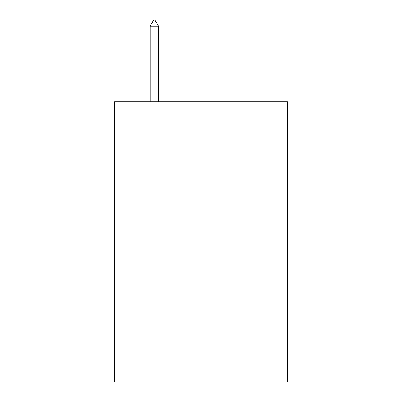 <?xml version="1.0" encoding="UTF-8"?>
<svg xmlns="http://www.w3.org/2000/svg" width="402" height="402" viewBox="0 0 402 402"><rect width="100%" height="100%" fill="white"/><g stroke="black" fill="none" stroke-linecap="round" stroke-linejoin="round"><path stroke-width="0.6" d="M287.365 101.796L287.365 381.9L114.635 381.9L114.635 101.796L287.365 101.796M158.519 26.17L155.016 20.1L153.614 20.1L150.117 26.17L158.519 26.17L158.519 101.796M150.117 26.17L150.117 101.796"/></g></svg>
